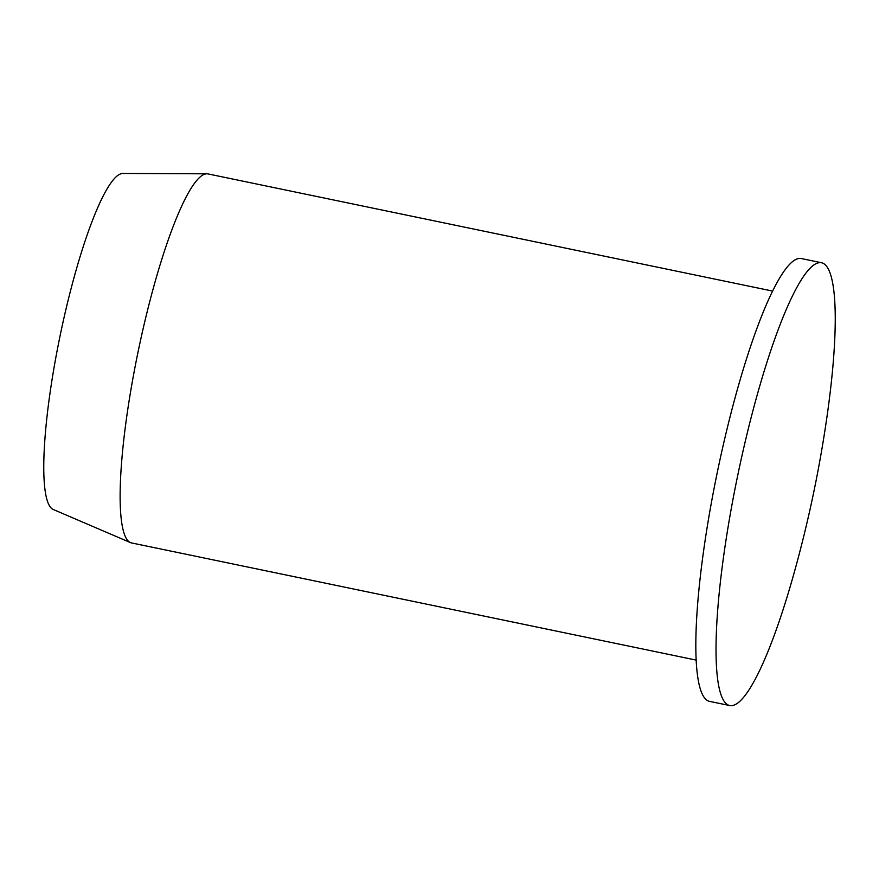 <?xml version="1.0" encoding="UTF-8"?>
<svg xmlns="http://www.w3.org/2000/svg" width="879" height="879" viewBox="0 0 879 879"><rect width="100%" height="100%" fill="white"/><g stroke="black" fill="none" stroke-linecap="round" stroke-linejoin="round"><path stroke-width="1.32" d="M729.68 705.54L709.485 701.354A226.112 38.874 -78.3 0 1 715.704 480.176A226.112 38.874 -78.3 0 1 798.462 258.58A226.112 38.874 -78.3 0 1 801.373 258.558L821.568 262.755A226.112 38.874 -78.3 0 1 827.557 412.647A1231.468 1231.468 0 0 1 794.814 570.405A226.112 38.874 -78.3 0 1 732.592 705.518A226.112 38.874 -78.3 0 1 729.68 705.54A226.112 38.874 -78.3 0 1 734.295 492.482A226.112 38.874 -78.3 0 1 818.657 262.766A226.112 38.874 -78.3 0 1 821.568 262.755M696.102 660.085L131.509 542.925A188.425 32.391 -78.3 0 1 130.422 542.585A188.425 32.391 -78.3 0 1 137.344 355.391A188.425 32.391 -78.3 0 1 205.653 173.943A188.425 32.391 -78.3 0 1 206.95 173.811A188.425 32.391 -78.3 0 1 208.081 173.932L772.674 291.092M206.95 173.811L122.873 173.46A171.68 29.512 101.7 0 0 121.687 173.581A171.68 29.512 101.7 0 0 59.453 338.898A171.68 29.512 101.7 0 0 53.147 509.446L130.422 542.585"/></g></svg>
